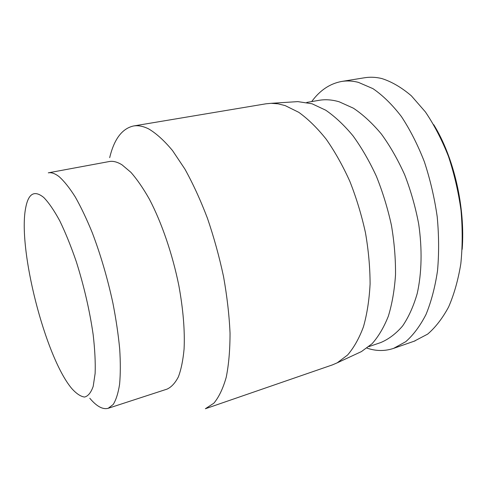 <?xml version="1.0" encoding="UTF-8"?>
<svg xmlns="http://www.w3.org/2000/svg" width="487" height="487" viewBox="0 0 487 487"><rect width="100%" height="100%" fill="white"/><g stroke="black" fill="none" stroke-linecap="round" stroke-linejoin="round"><path stroke-width="0.73" d="M43.763 197.491C48.767 202.635 54.1 210.408 59.755 220.812C65.465 232.603 70.974 246.203 76.282 261.622C84.062 286.277 89.687 310.603 93.157 334.612C94.874 349.496 95.531 362.431 95.135 373.407L93.2 386.337C91.039 392.559 88.159 396.132 84.555 397.057C80.647 396.515 76.38 393.666 71.747 388.51C45.127 356.904 17.447 248.12 25.726 207.639C28.459 193.363 34.474 189.985 43.763 197.491M59.183 176.72C55.092 173.53 51.458 172.234 48.286 172.842L109.185 161.55C113.045 160.82 117.33 161.921 122.054 164.856L130.869 172.301C137.017 179.271 143.19 188.232 149.393 199.189C161.654 222.553 172.483 254.08 178.851 285.595C183.197 309.47 184.944 330.6 184.086 348.984C183.051 360.179 181.158 369.456 178.4 376.816C175.223 382.989 171.448 387.086 167.084 389.107L108.199 408.295L113.215 404.46C116.058 399.912 118.177 393.216 119.583 384.377C120.508 374.357 120.551 362.565 119.699 349.009C118.323 334.63 116.064 319.35 112.923 303.176C107.505 278.187 100.614 254.683 92.25 232.664C86.643 218.967 80.976 207.048 75.242 196.912C69.592 187.982 64.235 181.249 59.183 176.72M89.791 398.25C96.651 406.414 102.787 409.762 108.199 408.295M148.657 128.897C156.315 133.426 164.277 140.658 172.544 150.593L184.859 169.013C192.949 183.587 200.474 199.999 207.438 218.243C213.909 237.218 219.284 256.686 223.551 276.653C227.076 296.455 229.237 315.266 230.034 333.078C230.034 349.922 228.768 364.653 226.224 377.285C223.034 388.498 218.913 397.136 213.854 403.206L205.374 408.745L332.457 364.879L337.199 362.839L347.566 355.023C353.86 347.748 359.15 338.349 363.442 326.82C367.04 314.158 369.256 299.901 370.09 284.049C370.053 267.515 368.513 250.385 365.451 232.658C361.549 214.931 356.35 197.838 349.855 181.371C342.738 165.617 334.837 151.542 326.156 139.148C317.201 127.947 308.082 119.011 298.787 112.333L285.169 105.6L278.028 103.816L271.162 103.317L266.024 103.792L133.432 125.999C138.071 125.202 143.141 126.163 148.657 128.897M109.691 157.654C114.116 139.191 122.03 128.635 133.432 125.999M294.611 101.826L297.837 101.619L312.021 103.768L325.724 110.202C335.038 116.588 344.139 125.141 353.026 135.855C361.628 147.719 369.408 161.191 376.378 176.27C382.709 192.036 387.737 208.418 391.451 225.414C394.318 242.429 395.669 258.895 395.517 274.826C394.494 290.118 392.102 303.906 388.34 316.197C383.884 327.416 378.442 336.614 372.007 343.785L361.439 351.584L358.505 352.941M364.641 77.762C370.138 76.867 375.83 77.116 381.711 78.517C391.651 81.664 401.544 87.441 411.387 95.848L425.407 111.931C434.179 124.909 441.861 139.714 448.448 156.339C454.207 173.725 458.395 191.714 461.006 210.317C462.626 228.866 462.565 246.672 460.824 263.729C458.17 279.97 454.103 294.379 448.618 306.956C442.5 318.309 435.506 327.367 427.647 334.119L414.145 341.217M462.175 249.344C465.395 207.438 454.036 157.551 433.74 124.702M366.985 348.114C375.994 351.206 384.858 351.297 393.581 348.375L405.732 341.697C413.366 334.995 420.123 325.931 425.997 314.505C431.214 301.794 435.055 287.227 437.515 270.796C439.067 253.55 438.957 235.507 437.198 216.678C434.471 197.777 430.191 179.478 424.372 161.781C417.767 144.84 410.109 129.761 401.398 116.539C392.279 104.668 382.794 95.373 372.957 88.652L358.353 82.346C352.594 80.879 347.036 80.58 341.685 81.451C329.912 83.612 319.916 90.32 311.686 101.582M306.78 102.422L319.022 100.328C325.389 99.226 332.104 99.713 339.177 101.789L353.404 108.199C363.028 114.622 372.366 123.254 381.412 134.077C390.111 146.057 397.873 159.633 404.685 174.796C410.791 190.618 415.448 206.963 418.662 223.837C422.345 249.076 421.76 273.183 417.219 293.515C413.524 306.286 408.642 317.122 402.566 326.034C395.949 333.717 388.65 339.232 380.664 342.592L368.909 346.604M297.837 101.619L271.162 103.317M361.439 351.584L337.199 362.839M341.685 81.451L364.641 77.75M393.581 348.375L415.131 340.87"/></g></svg>
